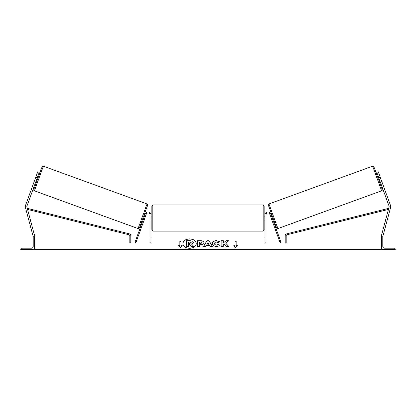 <?xml version="1.0" encoding="UTF-8"?>
<svg xmlns="http://www.w3.org/2000/svg" width="416" height="416" viewBox="0 0 416 416"><rect width="100%" height="100%" fill="white"/><g stroke="black" fill="none" stroke-linecap="round" stroke-linejoin="round"><path stroke-width="0.62" d="M146.245 214.219L135.923 242.575L134.997 242.242L145.319 213.881A2.954 2.954 0 0 1 151.05 214.89L151.05 242.871L150.067 242.871L150.067 214.89A1.971 1.971 0 0 0 146.245 214.219M37.206 177.908L35.724 177.367L37.747 171.813L39.229 172.349L26.957 206.071A1.576 1.576 0 0 0 26.915 207.017L34.596 235.68L34.211 235.778M35.724 177.367L25.475 205.53A3.151 3.151 0 0 0 25.392 207.423L33.072 236.085L33.582 235.95M20.8 249.574L34.596 249.574L34.596 235.778L34.102 235.778A0.889 0.889 0 0 0 33.212 236.668L33.212 246.423A1.773 1.773 0 0 1 31.439 248.196L21.689 248.196A0.889 0.889 0 0 0 20.8 249.08L20.8 249.574M151.84 218.046L151.84 205.925L152.823 204.942L152.823 231.15L151.84 230.162L151.84 218.046M264.16 205.925L264.16 230.162L263.177 231.15L263.177 204.942L264.16 205.925M151.05 216.637L151.05 219.45M264.95 216.637L264.95 219.45M43.352 166.197L34.393 190.824A0.983 0.983 0 0 1 33.8 189.566L42.094 166.79A0.983 0.983 0 0 1 43.352 166.197L147.051 203.939A0.983 0.983 0 0 1 147.638 205.202L139.35 227.978A0.983 0.983 0 0 1 138.086 228.566L147.051 203.939M34.393 190.824L138.086 228.566M36.53 179.759L37.274 180.029M37.882 176.056L38.62 176.327M36.722 179.228L37.69 176.582M142.818 218.442L143.562 218.712M143.754 218.182L144.716 215.54M144.165 214.739L144.908 215.01M378.794 177.908L380.276 177.367L378.253 171.813L376.771 172.349L389.043 206.071A1.576 1.576 0 0 1 389.085 207.017L381.404 235.68L381.789 235.778M380.276 177.367L390.525 205.53A3.151 3.151 0 0 1 390.608 207.423L382.928 236.085L382.418 235.95M372.648 166.197A0.983 0.983 0 0 1 373.906 166.79L382.2 189.566A0.983 0.983 0 0 1 381.607 190.824L277.914 228.566L268.949 203.939L372.648 166.197L381.607 190.824M277.914 228.566A0.983 0.983 0 0 1 276.65 227.978L268.362 205.202A0.983 0.983 0 0 1 268.949 203.939M379.47 179.759L378.726 180.029M378.118 176.056L377.38 176.327M379.278 179.228L378.31 176.582M273.182 218.442L272.438 218.712M271.835 214.739L271.092 215.01M272.246 218.182L271.284 215.54M395.2 249.574L381.404 249.574L381.404 235.778L381.898 235.778A0.889 0.889 0 0 1 382.788 236.668L382.788 246.423A1.773 1.773 0 0 0 384.561 248.196L394.311 248.196A0.889 0.889 0 0 1 395.2 249.08L395.2 249.574M269.755 214.219L280.077 242.575L281.003 242.242L270.681 213.881A2.954 2.954 0 0 0 264.95 214.89L264.95 242.871L265.933 242.871L265.933 214.89A1.971 1.971 0 0 1 269.755 214.219M129.839 235.763L129.839 242.871L130.827 242.871L130.827 235.763A1.971 1.971 0 0 0 129.334 233.849L27.799 208.478L27.56 209.435L129.095 234.806A0.983 0.983 0 0 1 129.839 235.763M286.161 235.763L286.161 242.871L285.173 242.871L285.173 235.763A1.971 1.971 0 0 1 286.666 233.849L388.201 208.478L388.44 209.435L286.905 234.806A0.983 0.983 0 0 0 286.161 235.763M196.243 243.636A6.646 4.701 0 0 0 189.597 239.008A6.646 4.701 0 0 0 182.952 243.636M189.597 238.867A6.646 4.701 0 0 0 182.952 243.568A6.646 4.701 0 0 0 189.597 248.269A6.646 4.701 0 0 0 196.248 243.568A6.646 4.701 0 0 0 189.597 238.867M381.404 237.947L286.161 237.947M285.173 237.947L279.443 237.947M278.392 237.947L265.933 237.947M264.95 237.947L151.05 237.947M150.067 237.947L137.608 237.947M136.557 237.947L130.827 237.947M129.839 237.947L34.596 237.947M381.404 249.096L34.596 249.096M181.002 245.658L181.002 241.478L179.821 241.478L179.821 245.658L178.641 245.658L180.414 247.832L182.187 245.658L181.002 245.658L182.073 245.799M219.872 245.164C219.206 245.944 218.041 246.366 216.377 246.423C213.897 246.293 212.545 245.331 212.311 243.537L212.311 243.521C212.503 241.743 213.892 240.781 216.471 240.625L219.814 241.79L218.171 242.689L216.445 242.034C215.27 242.117 214.64 242.611 214.568 243.506C214.64 244.436 215.27 244.936 216.445 245.014L218.223 244.338L219.872 245.164M214.568 243.506L214.568 243.662C214.64 244.577 215.27 245.071 216.445 245.154L218.223 244.338M209.482 245.32L206.43 245.32L205.873 246.308L203.616 246.308L206.955 240.734L209.045 240.734L212.384 246.308L210.054 246.308L209.482 245.32M204.017 242.694L204.017 242.71C203.866 244.036 202.738 244.707 200.626 244.717L199.545 244.717L199.545 246.308L197.361 246.308L197.361 240.734L200.741 240.734C202.831 240.77 203.923 241.426 204.017 242.694M226.039 240.739L223.324 242.996L223.324 240.739L221.14 240.739L221.14 246.308L223.324 246.308L223.324 244.868L224.125 244.239L226.106 246.308L228.727 246.308L225.644 243.131L228.628 240.739L226.039 240.739L223.324 242.996M233.813 245.658L234.998 245.658L234.998 241.478L236.179 241.478L236.179 245.658L237.359 245.658L235.586 247.832L233.813 245.658M34.596 249.574L381.404 249.574M191.147 246.402L193.674 246.262L191.147 246.402L189.556 244.572L188.594 244.572L188.594 246.402L186.404 246.402L186.404 240.677L190.143 240.677L192.712 241.285L193.414 242.741L191.786 244.457M189.556 244.712L188.594 244.712M188.594 246.262L186.404 246.262M191.147 246.262L189.556 244.572M193.414 242.601L191.786 244.317L193.674 246.262M203.7 246.308L206.955 240.734M206.955 240.869L209.045 240.734M209.045 240.869L212.295 246.308M207.1 244.124L208.858 244.265L207.984 242.554L207.1 244.124L208.858 244.124M199.545 244.858L199.545 246.308M197.361 246.308L197.361 240.874L200.741 240.874C202.831 240.911 203.923 241.566 204.017 242.835M199.545 243.506L200.58 243.646L201.833 242.923L200.569 242.034L199.545 242.034L199.545 243.506L200.58 243.506L201.833 242.783M212.311 243.662C212.503 241.883 213.892 240.916 216.471 240.765L219.814 241.925M218.223 244.473L219.773 245.253M228.592 246.308L225.644 243.131M223.324 246.308L223.324 245.008M223.324 240.874L221.14 240.874L221.14 246.308M228.452 240.874L226.039 240.874M233.927 245.799L234.998 245.658M234.998 241.618L236.179 241.618M237.245 245.799L236.179 245.658M178.755 245.799L179.821 245.658M181.002 241.618L179.821 241.618M190.029 242.018L188.594 242.018L188.594 243.36L190.039 243.36L191.214 242.694L190.029 242.018L188.594 242.159L188.594 243.36M191.214 242.819L190.029 242.159M381.404 249.512L34.596 249.512M263.177 204.942L152.823 204.942M151.84 216.076L151.05 216.076M264.16 216.076L264.95 216.076M264.95 220.017L264.16 220.017M151.84 220.017L151.05 220.017M263.177 231.15L152.823 231.15"/></g></svg>
